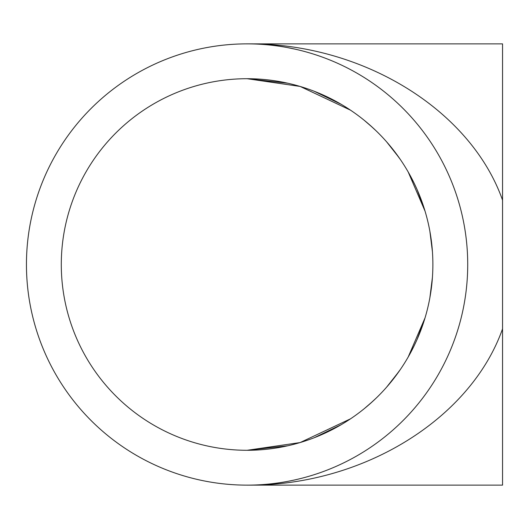 <?xml version="1.0" encoding="UTF-8"?>
<svg xmlns="http://www.w3.org/2000/svg" width="529" height="529" viewBox="0 0 529 529"><rect width="100%" height="100%" fill="white"/><g stroke="black" fill="none" stroke-linecap="round" stroke-linejoin="round"><path stroke-width="0.79" d="M350.588 418.796L300.128 442.568L247.083 450.298L287.73 445.795M314.166 437.761L341.39 424.582M369.295 404.44L376.026 398.264M391.169 381.799L400.427 369.407M407.667 357.948L414.108 345.873M417.07 339.499L424.549 319.496M430.051 296.782L432.213 280.205M432.444 251.791L429.865 231.186M425.051 211.157L408.157 171.899M399.144 157.748L386.507 141.699M372.786 127.687L363.939 120.05M350.588 110.204L300.128 86.432L247.083 78.702L287.73 83.205M314.166 91.239L341.39 104.418M369.295 124.56L376.026 130.736M391.169 147.201L400.427 159.593M407.667 171.052L414.108 183.127M417.07 189.501L424.549 209.504M430.051 232.218L432.213 248.795M432.444 277.209L429.865 297.814M425.051 317.843L408.157 357.101M399.144 371.252L386.507 387.301M372.786 401.313L363.939 408.95M502.55 200.147C470.42 109.278 361.671 42.756 247.083 43.867L502.55 43.867L502.55 328.853C470.42 419.722 361.671 486.244 247.083 485.133L502.55 485.133L502.55 318.689M467.715 264.5A220.633 220.633 0 0 1 136.766 455.575A220.633 220.633 0 0 1 136.766 73.425A220.633 220.633 0 0 1 467.715 264.5M432.874 264.5A185.798 185.798 0 0 1 154.184 425.402A185.798 185.798 0 0 1 154.184 103.598A185.798 185.798 0 0 1 432.874 264.5M287.459 47.597L294.951 49.124M291.181 480.682L289.151 481.086M289.145 47.914L291.181 48.318"/></g></svg>
